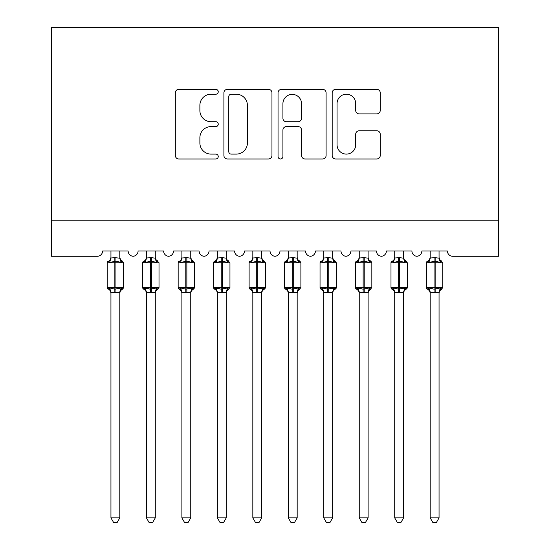 <?xml version="1.0" encoding="UTF-8"?>
<svg xmlns="http://www.w3.org/2000/svg" width="550" height="550" viewBox="0 0 550 550"><rect width="100%" height="100%" fill="white"/><g stroke="black" fill="none" stroke-linecap="round" stroke-linejoin="round"><path stroke-width="0.82" d="M218.247 91.781A2.441 2.441 0 0 0 215.813 89.341L178.819 89.341A3.479 3.479 0 0 0 175.333 92.826L175.333 155.492A3.479 3.479 0 0 0 178.819 158.978L215.813 158.978A2.441 2.441 0 0 0 218.247 156.537A2.441 2.441 0 0 0 215.813 154.103L211.021 154.103A11.144 11.144 0 0 1 199.884 142.959L199.884 137.741A11.144 11.144 0 0 1 211.021 126.596L215.813 126.596A2.441 2.441 0 0 0 218.247 124.156A2.441 2.441 0 0 0 215.813 121.722L211.021 121.722A11.144 11.144 0 0 1 199.884 110.578L199.884 105.359A11.144 11.144 0 0 1 211.021 94.215L215.813 94.215A2.441 2.441 0 0 0 218.247 91.781M376.757 113.884A3.479 3.479 0 0 0 380.236 110.406L380.236 92.826A3.479 3.479 0 0 0 376.757 89.341L335.672 89.341A3.479 3.479 0 0 0 332.186 92.826L332.186 155.492A3.479 3.479 0 0 0 335.672 158.978L376.757 158.978A3.479 3.479 0 0 0 380.236 155.492L380.236 134.255A3.479 3.479 0 0 0 376.757 130.776L359.171 130.776A3.479 3.479 0 0 0 355.692 134.255L355.692 144.787A9.316 9.316 0 0 1 346.376 154.103A9.316 9.316 0 0 1 337.061 144.787L337.061 103.531A9.316 9.316 0 0 1 346.376 94.215A9.316 9.316 0 0 1 355.692 103.531L355.692 110.406A3.479 3.479 0 0 0 359.171 113.884L376.757 113.884M498.465 220.818L498.465 27.5L51.535 27.5L51.535 256.286L97.288 256.286A5.321 5.321 0 0 0 102.609 250.965L128.15 250.965A5.321 5.321 0 0 0 133.114 256.279A5.321 5.321 0 0 0 138.084 250.965L163.618 250.965A5.321 5.321 0 0 0 168.589 256.279A5.321 5.321 0 0 0 173.553 250.965L199.093 250.965A5.321 5.321 0 0 0 204.057 256.279A5.321 5.321 0 0 0 209.021 250.965L234.561 250.965A5.321 5.321 0 0 0 239.532 256.279A5.321 5.321 0 0 0 244.496 250.965L270.036 250.965A5.321 5.321 0 0 0 275 256.279A5.321 5.321 0 0 0 279.964 250.965L305.504 250.965A5.321 5.321 0 0 0 310.468 256.279A5.321 5.321 0 0 0 315.439 250.965L340.979 250.965A5.321 5.321 0 0 0 345.943 256.279A5.321 5.321 0 0 0 350.907 250.965L376.447 250.965A5.321 5.321 0 0 0 381.411 256.279A5.321 5.321 0 0 0 386.382 250.965L411.916 250.965A5.321 5.321 0 0 0 416.886 256.279A5.321 5.321 0 0 0 421.85 250.965L447.391 250.965A5.321 5.321 0 0 0 452.712 256.286L498.465 256.286L498.465 220.818L51.535 220.818M271.954 92.826A3.479 3.479 0 0 0 268.469 89.341L227.391 89.341A3.479 3.479 0 0 0 223.905 92.826L223.905 155.492A3.479 3.479 0 0 0 227.391 158.978L268.469 158.978A3.479 3.479 0 0 0 271.954 155.492L271.954 92.826M281.531 89.341L322.609 89.341A3.479 3.479 0 0 1 326.095 92.826L326.095 155.492A3.479 3.479 0 0 1 322.609 158.978L305.03 158.978A3.479 3.479 0 0 1 301.551 155.492L301.551 130.075A3.479 3.479 0 0 0 298.066 126.596L286.406 126.596A3.479 3.479 0 0 0 282.92 130.075L282.92 156.537A2.441 2.441 0 0 1 280.486 158.978A2.441 2.441 0 0 1 278.046 156.537L278.046 92.826A3.479 3.479 0 0 1 281.531 89.341M231.22 94.215A2.441 2.441 0 0 0 228.779 96.656L228.779 151.662A2.441 2.441 0 0 0 231.22 154.103L236.266 154.103A11.144 11.144 0 0 0 247.411 142.959L247.411 105.359A11.144 11.144 0 0 0 236.266 94.215L231.22 94.215M301.551 103.703A9.316 9.316 0 0 0 292.236 94.387A9.316 9.316 0 0 0 282.92 103.703L282.92 118.243A3.479 3.479 0 0 0 286.406 121.722L298.066 121.722A3.479 3.479 0 0 0 301.551 118.243L301.551 103.703M119.811 257.998L119.811 257.998A3.905 3.719 180 0 0 121.859 261.278L121.103 262.419L115.912 261.168L109.656 262.419L108.384 261.099A1.774 1.774 0 0 0 107.223 262.762L107.223 287.595A1.774 1.774 0 0 0 108.384 289.259L109.656 287.939L114.847 289.19L121.103 287.939L121.859 289.08A3.905 3.719 -0 0 0 119.811 292.353L114.847 292.696L110.942 292.174L110.949 517.887L119.811 517.887L119.811 292.332M108.9 261.278A3.905 3.719 180 0 0 110.949 257.998L114.847 257.661L114.847 287.595L123.537 287.595L123.537 262.762L107.223 262.762L107.223 287.595L114.847 287.595L114.847 292.696M119.811 250.965L119.817 258.184L121.103 262.419M110.949 250.965L110.949 258.026M114.847 257.661L119.817 258.184L120.374 260.418M109.656 262.419L110.942 258.184M109.656 287.939L110.942 292.174M121.103 287.939L119.817 292.174M119.811 517.887L117.15 522.5L113.609 522.5L110.949 517.887M122.375 289.259L120.519 290.689L119.811 292.923L120.519 290.689L123.537 287.595A1.774 1.774 0 0 1 123.441 288.173M108.9 289.08L108.9 289.08A3.905 3.719 -0 0 1 110.949 292.353M155.286 257.998L155.286 257.998A3.905 3.719 180 0 0 157.334 261.278L156.571 262.419L151.381 261.168L145.131 262.419L143.859 261.099A1.774 1.774 0 0 0 142.691 262.762L142.691 287.595A1.774 1.774 0 0 0 143.859 289.259L142.691 287.595L159.012 287.595A1.774 1.774 0 0 1 158.909 288.173M146.417 292.923L145.716 290.689L143.859 289.259L145.131 287.939L150.322 289.19L156.571 287.939L157.334 289.08A3.905 3.719 -0 0 0 155.286 292.353L150.322 292.696L146.417 292.174L146.417 517.887L155.286 517.887L155.286 292.332M190.754 257.998L190.754 257.998A3.905 3.719 180 0 0 192.803 261.278L192.039 262.419L186.856 261.168L180.599 262.419L179.327 261.099A1.774 1.774 0 0 0 178.166 262.762L178.166 287.595A1.774 1.774 0 0 0 179.327 289.259L178.166 287.595L194.48 287.595L194.48 262.762L191.462 259.669L190.754 257.434L191.462 259.669L193.318 261.099A1.774 1.774 0 0 1 193.827 261.387M193.318 289.259L191.462 290.689L190.754 292.923L191.462 290.689L194.48 287.595A1.774 1.774 0 0 1 194.384 288.173M181.885 292.923L181.184 290.689L179.327 289.259L180.599 287.939L185.79 289.19L192.039 287.939L192.803 289.08A3.905 3.719 -0 0 0 190.754 292.353L185.79 292.696L181.885 292.174L181.885 517.887L190.754 517.887L190.754 292.332M226.229 257.998L226.229 257.998A3.905 3.719 180 0 0 228.278 261.278L227.514 262.419L222.324 261.168L216.074 262.419L214.796 261.099A1.774 1.774 0 0 0 213.634 262.762L213.634 287.595A1.774 1.774 0 0 0 214.796 289.259L213.634 287.595L229.955 287.595A1.774 1.774 0 0 1 229.852 288.173M217.36 292.923L216.659 290.689L214.796 289.259L216.074 287.939L221.258 289.19L227.514 287.939L228.278 289.08A3.905 3.719 -0 0 0 226.229 292.353L221.258 292.696L217.353 292.174L217.36 517.887L226.229 517.887L226.229 292.332M261.697 257.998L261.697 257.998A3.905 3.719 180 0 0 263.746 261.278L262.982 262.419L257.799 261.168L251.542 262.419L250.271 261.099A1.774 1.774 0 0 0 249.109 262.762L249.109 287.595A1.774 1.774 0 0 0 250.271 289.259L249.109 287.595L265.423 287.595L265.423 262.762L262.405 259.669L261.697 257.434L262.405 259.669L264.261 261.099A1.774 1.774 0 0 1 264.77 261.387M264.261 289.259L262.405 290.689L261.697 292.923L262.405 290.689L265.423 287.595A1.774 1.774 0 0 1 265.327 288.173M252.828 292.923L252.127 290.689L250.271 289.259L251.542 287.939L256.733 289.19L262.982 287.939L263.746 289.08A3.905 3.719 -0 0 0 261.697 292.353L256.733 292.696L252.828 292.174L252.828 517.887L261.697 517.887L261.697 292.332M157.843 289.259L155.987 290.689L155.286 292.923L155.987 290.689L159.012 287.595L159.012 262.762L142.691 262.762L145.716 259.669L146.417 257.434M155.286 250.965L155.286 258.184L156.571 262.419M144.368 261.278A3.905 3.719 180 0 0 146.417 257.998L151.381 257.661L155.286 258.184L155.843 260.418M146.417 250.965L146.417 258.026M145.131 262.419L146.417 258.184M145.131 287.939L146.417 292.174M156.571 287.939L155.286 292.174M155.286 517.887L152.625 522.5L149.078 522.5L146.417 517.887M190.754 250.965L190.761 258.184L192.039 262.419M179.836 261.278A3.905 3.719 180 0 0 181.885 257.998L186.856 257.661L190.761 258.184L191.317 260.418M181.885 250.965L181.885 258.026M180.599 262.419L181.885 258.184M180.599 287.939L181.885 292.174M192.039 287.939L190.761 292.174M190.754 517.887L188.093 522.5L184.553 522.5L181.885 517.887M228.786 289.259L226.93 290.689L226.229 292.923L226.93 290.689L229.955 287.595L229.955 262.762L213.634 262.762L216.659 259.669L217.36 257.434M226.229 250.965L226.229 258.184L227.514 262.419M215.311 261.278A3.905 3.719 180 0 0 217.36 257.998L222.324 257.661L226.229 258.184L226.786 260.418M217.36 250.965L217.36 258.026M216.074 262.419L217.353 258.184M216.074 287.939L217.353 292.174M227.514 287.939L226.229 292.174M226.229 517.887L223.568 522.5L220.021 522.5L217.36 517.887M261.697 250.965L261.704 258.184L262.982 262.419M250.779 261.278A3.905 3.719 180 0 0 252.828 257.998L257.799 257.661L261.704 258.184L262.261 260.418M252.828 250.965L252.828 258.026M251.542 262.419L252.828 258.184M251.542 287.939L252.828 292.174M262.982 287.939L261.704 292.174M261.697 517.887L259.036 522.5L255.496 522.5L252.828 517.887M297.172 257.998L297.172 257.998A3.905 3.719 180 0 0 299.221 261.278L298.457 262.419L293.267 261.168L287.018 262.419L285.739 261.099A1.774 1.774 0 0 0 284.577 262.762L284.577 287.595A1.774 1.774 0 0 0 285.739 289.259L284.577 287.595L300.891 287.595L300.891 262.762L297.873 259.669L297.172 257.434L297.873 259.669L299.729 261.099A1.774 1.774 0 0 1 300.238 261.387M299.729 289.259L297.873 290.689L297.172 292.923L297.873 290.689L300.891 287.595A1.774 1.774 0 0 1 300.795 288.173M288.303 292.923L287.595 290.689L285.739 289.259L287.018 287.939L292.201 289.19L298.457 287.939L299.221 289.08A3.905 3.719 -0 0 0 297.172 292.353L292.201 292.696L288.296 292.174L288.303 517.887L297.172 517.887L297.172 292.332M297.172 250.965L297.172 258.184L298.457 262.419M286.254 261.278A3.905 3.719 180 0 0 288.303 257.998L293.267 257.661L297.172 258.184L297.729 260.418M288.303 250.965L288.303 258.026M287.018 262.419L288.296 258.184M287.018 287.939L288.296 292.174M298.457 287.939L297.172 292.174M297.172 517.887L294.504 522.5L290.964 522.5L288.303 517.887M332.64 257.998L332.64 257.998A3.905 3.719 180 0 0 334.689 261.278L333.926 262.419L328.742 261.168L322.486 262.419L321.214 261.099A1.774 1.774 0 0 0 320.045 262.762L320.045 287.595A1.774 1.774 0 0 0 321.214 289.259L320.045 287.595L336.366 287.595L336.366 262.762L333.341 259.669L332.64 257.434L333.341 259.669L335.204 261.099A1.774 1.774 0 0 1 335.713 261.387M335.204 289.259L333.341 290.689L332.64 292.923L333.341 290.689L336.366 287.595A1.774 1.774 0 0 1 336.27 288.173M323.771 292.923L323.07 290.689L321.214 289.259L322.486 287.939L327.676 289.19L333.926 287.939L334.689 289.08A3.905 3.719 -0 0 0 332.64 292.353L327.676 292.696L323.771 292.174L323.771 517.887L332.64 517.887L332.64 292.332M332.64 250.965L332.647 258.184L333.926 262.419M321.722 261.278A3.905 3.719 180 0 0 323.771 257.998L328.742 257.661L332.647 258.184L333.204 260.418M323.771 250.965L323.771 258.026M322.486 262.419L323.771 258.184M322.486 287.939L323.771 292.174M333.926 287.939L332.647 292.174M332.64 517.887L329.979 522.5L326.432 522.5L323.771 517.887M368.115 257.998L368.115 257.998A3.905 3.719 180 0 0 370.164 261.278L369.401 262.419L364.21 261.168L357.961 262.419L356.682 261.099A1.774 1.774 0 0 0 355.52 262.762L355.52 287.595A1.774 1.774 0 0 0 356.682 289.259L355.52 287.595L371.834 287.595L371.834 262.762L368.816 259.669L368.115 257.434L368.816 259.669L370.672 261.099A1.774 1.774 0 0 1 371.181 261.387M370.672 289.259L368.816 290.689L368.115 292.923L368.816 290.689L371.834 287.595A1.774 1.774 0 0 1 371.738 288.173M359.246 292.923L358.538 290.689L356.682 289.259L357.961 287.939L363.144 289.19L369.401 287.939L370.164 289.08A3.905 3.719 -0 0 0 368.115 292.353L363.144 292.696L359.239 292.174L359.246 517.887L368.115 517.887L368.115 292.332M368.115 250.965L368.115 258.184L369.401 262.419M357.197 261.278A3.905 3.719 180 0 0 359.246 257.998L364.21 257.661L368.115 258.184L368.672 260.418M359.246 250.965L359.246 258.026M357.961 262.419L359.239 258.184M357.961 287.939L359.239 292.174M369.401 287.939L368.115 292.174M368.115 517.887L365.447 522.5L361.907 522.5L359.246 517.887M403.583 257.998L403.583 257.998A3.905 3.719 180 0 0 405.632 261.278L404.869 262.419L399.678 261.168L393.429 262.419L392.157 261.099A1.774 1.774 0 0 0 390.988 262.762L390.988 287.595A1.774 1.774 0 0 0 392.157 289.259L390.988 287.595L407.309 287.595L407.309 262.762L404.284 259.669L403.583 257.434L404.284 259.669L406.141 261.099A1.774 1.774 0 0 1 406.656 261.387M406.141 289.259L404.284 290.689L403.583 292.923L404.284 290.689L407.309 287.595A1.774 1.774 0 0 1 407.213 288.173M394.714 292.923L394.013 290.689L392.157 289.259L393.429 287.939L398.619 289.19L404.869 287.939L405.632 289.08A3.905 3.719 -0 0 0 403.583 292.353L398.619 292.696L394.714 292.174L394.714 517.887L403.583 517.887L403.583 292.332M403.583 250.965L403.583 258.184L404.869 262.419M392.666 261.278A3.905 3.719 180 0 0 394.714 257.998L399.678 257.661L403.583 258.184L404.14 260.418M394.714 250.965L394.714 258.026M393.429 262.419L394.714 258.184M393.429 287.939L394.714 292.174M404.869 287.939L403.583 292.174M403.583 517.887L400.922 522.5L397.375 522.5L394.714 517.887M439.051 257.998L439.051 257.998A3.905 3.719 180 0 0 441.1 261.278L440.344 262.419L435.153 261.168L428.897 262.419L427.625 261.099A1.774 1.774 0 0 0 426.463 262.762L426.463 287.595A1.774 1.774 0 0 0 427.625 289.259L426.463 287.595L442.777 287.595A1.774 1.774 0 0 1 442.681 288.173M430.189 292.923L429.481 290.689L427.625 289.259L428.897 287.939L434.087 289.19L440.344 287.939L441.1 289.08A3.905 3.719 -0 0 0 439.051 292.353L434.087 292.696L430.183 292.174L430.189 517.887L439.051 517.887L439.051 292.332M441.616 289.259L439.759 290.689L439.051 292.923L439.759 290.689L442.777 287.595L442.777 262.762L426.463 262.762L429.481 259.669L430.189 257.434M439.051 250.965L439.058 258.184L440.344 262.419M428.141 261.278A3.905 3.719 180 0 0 430.189 257.998L435.153 257.661L439.058 258.184L439.615 260.418M430.189 250.965L430.189 258.026M428.897 262.419L430.183 258.184M428.897 287.939L430.183 292.174M440.344 287.939L439.058 292.174M439.051 517.887L436.391 522.5L432.85 522.5L430.189 517.887M115.912 292.696L115.912 257.661M150.322 257.661L150.322 292.696M151.381 292.696L151.381 257.661M146.417 292.353A3.905 3.719 -0 0 0 144.368 289.08M185.79 257.661L185.79 262.762L178.166 262.762L181.184 259.669L181.885 257.434M194.48 262.762L185.79 262.762L185.79 292.696M186.856 292.696L186.856 257.661M181.885 292.353A3.905 3.719 -0 0 0 179.836 289.08M221.258 257.661L221.258 292.696M222.324 292.696L222.324 257.661M217.36 292.353A3.905 3.719 -0 0 0 215.311 289.08M256.733 257.661L256.733 262.762L249.109 262.762L252.127 259.669L252.828 257.434M265.423 262.762L256.733 262.762L256.733 292.696M257.799 292.696L257.799 257.661M252.828 292.353A3.905 3.719 -0 0 0 250.779 289.08M292.201 257.661L292.201 262.762L284.577 262.762L287.595 259.669L288.303 257.434M300.891 262.762L292.201 262.762L292.201 292.696M293.267 292.696L293.267 257.661M288.303 292.353A3.905 3.719 -0 0 0 286.254 289.08M327.676 257.661L327.676 262.762L320.045 262.762L323.07 259.669L323.771 257.434M336.366 262.762L327.676 262.762L327.676 292.696M328.742 292.696L328.742 257.661M323.771 292.353A3.905 3.719 -0 0 0 321.722 289.08M363.144 257.661L363.144 262.762L355.52 262.762L358.538 259.669L359.246 257.434M371.834 262.762L363.144 262.762L363.144 292.696M364.21 292.696L364.21 257.661M359.246 292.353A3.905 3.719 -0 0 0 357.197 289.08M398.619 257.661L398.619 262.762L390.988 262.762L394.013 259.669L394.714 257.434M407.309 262.762L398.619 262.762L398.619 292.696M399.678 292.696L399.678 257.661M394.714 292.353A3.905 3.719 -0 0 0 392.666 289.08M434.087 257.661L434.087 292.696M435.153 292.696L435.153 257.661M430.189 292.353A3.905 3.719 -0 0 0 428.141 289.08M122.375 261.099L120.519 259.669L119.811 257.434L120.519 259.669L123.537 262.762M107.223 262.762L110.241 259.669L110.949 257.434M107.223 287.595L110.241 290.689L110.949 292.923M157.843 261.099L155.987 259.669L155.286 257.434L155.987 259.669L159.012 262.762M228.786 261.099L226.93 259.669L226.229 257.434L226.93 259.669L229.955 262.762M142.691 287.595L142.691 262.762M178.166 287.595L178.166 262.762M213.634 287.595L213.634 262.762M249.109 287.595L249.109 262.762M284.577 287.595L284.577 262.762M320.045 287.595L320.045 262.762M355.52 287.595L355.52 262.762M390.988 287.595L390.988 262.762M441.616 261.099L439.759 259.669L439.051 257.434L439.759 259.669L442.777 262.762M426.463 287.595L426.463 262.762"/></g></svg>
